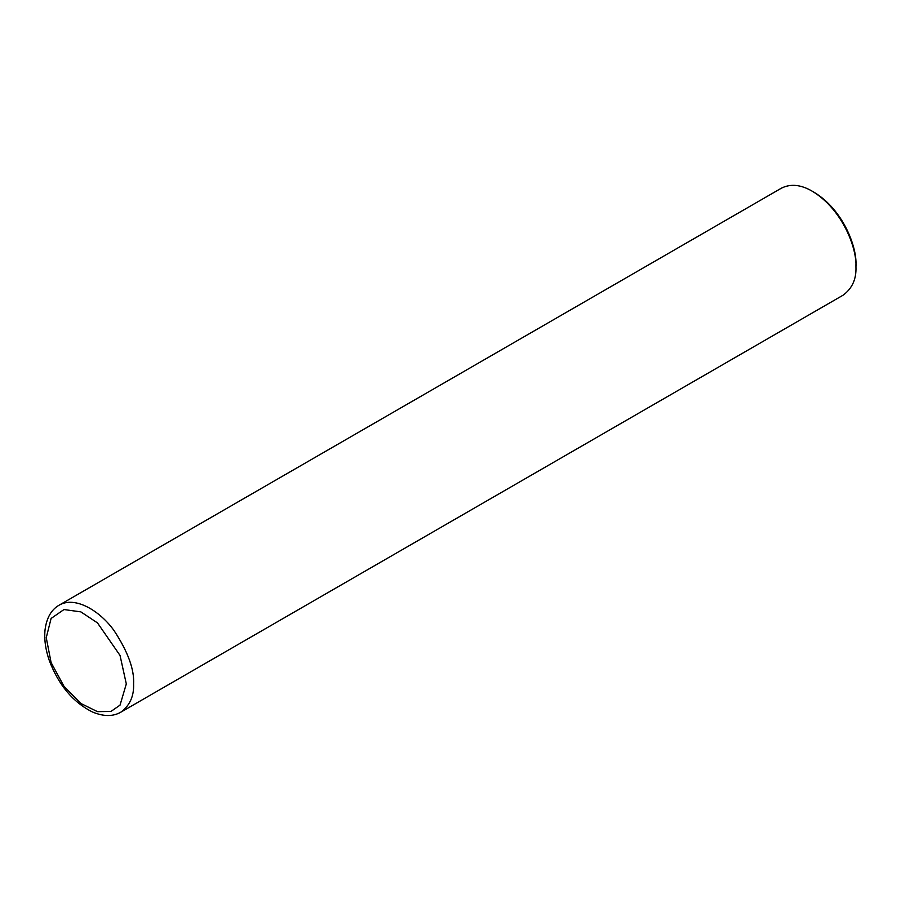 <?xml version="1.0" encoding="UTF-8"?>
<svg xmlns="http://www.w3.org/2000/svg" width="901" height="901" viewBox="0 0 901 901"><rect width="100%" height="100%" fill="white"/><g stroke="black" fill="none" stroke-linecap="round" stroke-linejoin="round"><path stroke-width="1.35" d="M120.802 712.195L843.156 295.145C852.188 288.466 856.457 279.04 855.95 266.865C856.997 248.98 843.133 209.877 812.285 191.237C800.921 184.581 790.627 183.567 781.404 188.174L59.038 605.224C51.244 609.74 46.582 617.94 45.05 629.81C44.081 639.451 45.546 649.812 49.431 660.906C58.723 685.154 72.981 702.149 92.206 711.88C103.367 716.622 112.895 716.734 120.802 712.195C129.834 705.517 134.091 696.09 133.596 683.915C134.407 669.477 127.942 651.772 114.19 630.801C100.507 611.374 75.357 595.527 59.038 605.224M855.95 266.865L855.95 264.77C856.952 247.617 843.663 210.147 814.099 192.285L812.285 191.237M126.309 683.915L120.036 655.444L97.488 622.906L80.865 611.88L63.982 609.549L51.098 618.446L46.255 637.694L51.098 662.55L63.982 686.314L80.865 703.478L97.488 711.655L110.936 711.452L120.036 705.145L126.309 683.915"/></g></svg>
